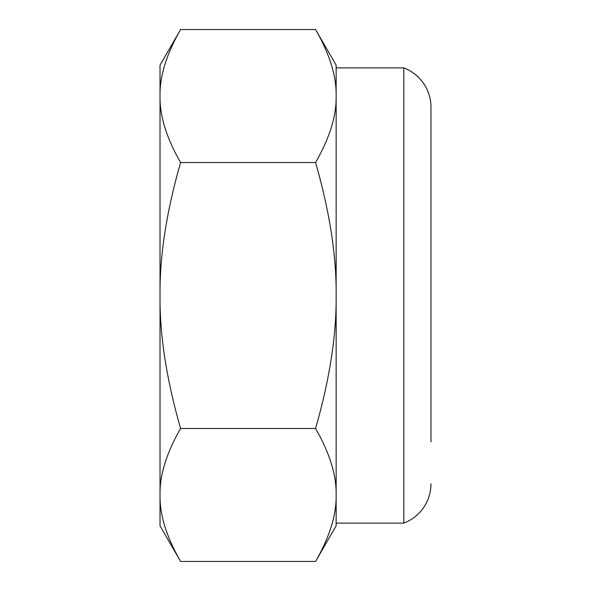 <?xml version="1.0" encoding="UTF-8"?>
<svg xmlns="http://www.w3.org/2000/svg" width="591" height="591" viewBox="0 0 591 591"><rect width="100%" height="100%" fill="white"/><g stroke="black" fill="none" stroke-linecap="round" stroke-linejoin="round"><path stroke-width="0.89" d="M430.979 149.176L430.979 107.178A41.998 41.998 0 0 0 403.823 67.891L336.146 67.891L336.146 525.82L315.572 561.45L180.587 561.45L160.021 525.82L160.021 494.963C159.622 514.687 166.477 536.85 180.587 561.45M315.572 561.45C329.682 536.85 336.545 514.687 336.146 494.963L336.146 523.109L403.823 523.109L403.823 67.891M336.146 65.18L336.146 96.038C336.545 76.313 329.682 54.15 315.572 29.55L336.146 65.18M336.146 494.963C336.545 475.238 329.682 453.075 315.572 428.475C329.682 379.267 336.545 334.942 336.146 295.5C336.545 256.058 329.682 211.733 315.572 162.525C329.682 137.925 336.545 115.762 336.146 96.038M160.021 295.5C159.622 334.942 166.477 379.267 180.587 428.475C166.477 453.075 159.622 475.238 160.021 494.963L160.021 96.038C159.622 115.762 166.477 137.925 180.587 162.525C166.477 211.733 159.622 256.058 160.021 295.5M180.587 29.55L160.021 65.18L160.021 96.038C159.622 76.313 166.477 54.15 180.587 29.55L315.572 29.55M315.572 162.525L180.587 162.525M315.572 428.475L180.587 428.475M430.979 107.178L430.979 441.824M430.979 483.822A41.998 41.998 0 0 1 403.823 523.109"/></g></svg>
